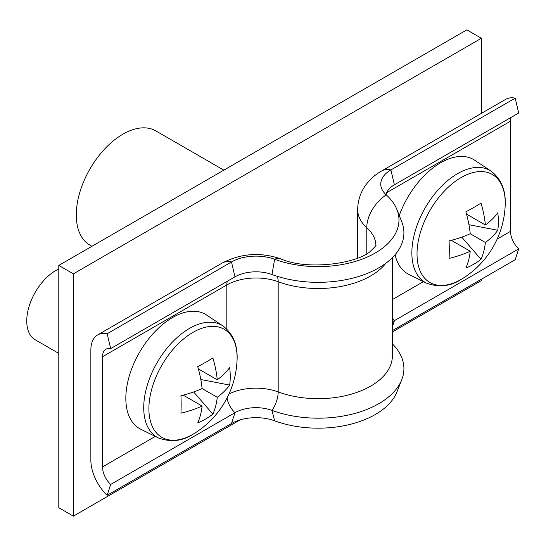 <?xml version="1.0" encoding="UTF-8"?>
<svg xmlns="http://www.w3.org/2000/svg" width="546" height="546" viewBox="0 0 546 546"><rect width="100%" height="100%" fill="white"/><g stroke="black" fill="none" stroke-linecap="round" stroke-linejoin="round"><path stroke-width="0.82" d="M58.797 265.424L58.797 507.732L73.369 516.141L73.369 273.839L58.797 265.424L466.823 29.859L481.395 38.268L481.395 113.377M481.395 279.224L481.395 280.576L392.376 331.968M240.117 419.874L73.369 516.141M481.395 38.268L73.369 273.839M91.94 246.294L89.947 245.14A65.95 38.077 -60 0 1 79.832 192.294A65.95 38.077 -60 0 1 122.918 134.179A65.95 38.077 -60 0 1 155.89 130.917L223.833 170.14M385.974 194.622A29.675 17.131 180 0 1 394.396 184.801L518.7 113.036L515.206 98.171A32.972 19.035 -120 0 0 505.712 99.338L381.408 171.103C374.187 175.218 368.373 180.76 363.964 187.742C359.834 194.492 357.739 201.829 357.678 209.753L357.678 258.053M396.949 209.623L401.767 221.833A85.729 49.495 180 0 1 367.492 273.328A85.729 49.495 180 0 1 271.963 274.522L274.631 259.275A80.788 46.642 180 0 0 364.653 258.149A80.788 46.642 180 0 0 396.949 209.623A80.788 46.642 180 0 0 386.22 194.847A34.623 19.99 180 0 1 381.627 188.513A34.623 19.99 180 0 1 390.902 169.936L515.206 98.171M392.376 321.942A29.675 17.131 180 0 1 394.396 320.652L518.7 248.887A16.489 9.521 60 0 1 510.537 231.333L510.537 121.164A16.489 9.521 60 0 1 511.076 117.431M392.376 330.623L515.206 259.705L518.7 248.887M392.376 343.884A85.729 49.495 180 0 1 401.767 379.695A85.729 49.495 180 0 1 271.963 410.374A29.675 17.131 0 0 0 234.978 412.694L110.674 484.459A16.489 9.521 60 0 1 102.518 466.905L102.518 356.736A16.489 9.521 60 0 1 105.931 349.187A16.489 9.521 60 0 1 110.674 348.601L107.18 333.743A32.972 19.035 -120 0 0 97.686 334.91A32.972 19.035 -120 0 0 90.861 350L90.861 460.176A32.972 19.035 -120 0 0 107.18 495.277L110.674 484.459M401.767 379.695L396.949 391.905A80.788 46.642 180 0 1 274.631 420.816A34.623 19.99 0 0 0 231.484 423.512L107.18 495.277M271.963 274.522A29.675 17.131 0 0 0 234.978 276.836L110.674 348.601M375.948 245.14C376.501 245.188 374.836 247.038 370.966 250.689C359.937 262.749 308.749 271.307 280.726 258.838A32.972 14.517 -69.7 0 0 274.631 259.275A34.623 19.99 0 0 0 231.484 261.978L107.18 333.743M148.887 408.756A62.381 36.016 120 0 0 192.997 434.227A62.381 36.016 120 0 0 195.495 432.705L195.495 432.705A90.677 90.677 0 0 0 237.039 360.742L237.039 360.742A62.381 36.016 120 0 0 237.107 357.828A62.381 36.016 120 0 0 192.997 332.357A62.381 36.016 120 0 0 148.887 408.756M158.347 437.926A64.687 37.346 120 0 1 146.894 386.527A64.687 37.346 120 0 1 189.469 328.433A64.687 37.346 120 0 1 222.986 325.962L206.634 315.069A65.95 38.077 120 0 0 172.461 317.588A65.95 38.077 120 0 0 129.061 376.815A65.95 38.077 120 0 0 140.731 429.211L158.347 437.926C170.686 442.437 182.207 441.229 192.902 434.288L195.495 432.705M58.797 268.96A41.216 23.799 120 0 0 55.883 270.475A41.216 23.799 120 0 0 28.958 306.797A41.216 23.799 120 0 0 35.278 339.824L58.797 353.405M202.102 388.547L217.26 397.297A90.042 51.986 -120 0 1 212.872 414.134A90.459 70.038 -150.1 0 1 197.713 422.884A90.042 51.986 60 0 0 202.102 406.047A90.042 51.986 0 0 1 180.944 413.199A90.459 23.444 -100.9 0 0 181.142 404.798A90.459 23.444 -100.9 0 0 180.944 395.7A90.042 51.986 180 0 0 202.102 388.547A90.042 51.986 60 0 0 197.713 366.646A90.459 23.444 -19.1 0 0 212.872 357.896A90.042 51.986 -120 0 1 217.26 379.798A90.042 51.986 180 0 0 229.648 367.581A90.459 70.038 30.1 0 1 230.248 376.447A90.459 70.038 30.1 0 1 229.648 385.08L200.819 379.511M217.26 397.297A90.042 51.986 0 0 0 229.648 385.08M202.102 406.047L183.203 395.133M217.26 379.798L198.362 368.884M212.872 414.134L193.639 391.953M417.021 253.958A62.381 36.016 120 0 0 461.131 279.422A62.381 36.016 120 0 0 463.622 277.9L463.622 277.9A90.677 90.677 0 0 0 505.166 205.944L505.166 205.944A62.381 36.016 120 0 0 505.241 203.023A62.381 36.016 120 0 0 461.131 177.552A62.381 36.016 120 0 0 417.021 253.958M463.622 277.9L461.029 279.484C450.334 286.425 438.82 287.64 426.474 283.121A64.687 37.346 120 0 1 415.021 231.722A64.687 37.346 120 0 1 457.596 173.635A64.687 37.346 120 0 1 491.113 171.157L474.767 160.265A65.95 38.077 120 0 0 440.595 162.783A65.95 38.077 120 0 0 399.276 215.52M395.092 254.702A65.95 38.077 120 0 0 408.865 274.406L426.474 283.121M470.236 233.743L485.387 242.492A90.042 51.986 -120 0 1 480.999 259.33A90.459 70.038 -150.1 0 1 465.847 268.079A90.042 51.986 60 0 0 470.236 251.242A90.042 51.986 0 0 1 449.071 258.394A90.459 23.444 -100.9 0 0 449.276 249.993A90.459 23.444 -100.9 0 0 449.071 240.895A90.042 51.986 180 0 0 470.236 233.743A90.042 51.986 60 0 0 465.847 211.841A90.459 23.444 -19.1 0 0 480.999 203.092A90.042 51.986 -120 0 1 485.387 224.993A90.042 51.986 180 0 0 497.775 212.776A90.459 70.038 30.1 0 1 498.382 221.642A90.459 70.038 30.1 0 1 497.775 230.275L468.953 224.706M485.387 242.492A90.042 51.986 0 0 0 497.775 230.275M470.236 251.242L451.337 240.336M485.387 224.993L466.489 214.087M480.999 259.33L461.766 237.155M394.396 184.801L390.902 169.936A32.972 19.035 -120 0 0 381.408 171.103M386.609 192.711L510.537 121.164M366.782 253.569L366.782 227.716A32.972 22.673 132 0 1 386.22 194.847L386.234 193.687M392.376 299.556L423.437 281.62M497.194 239.039L510.537 231.333M392.376 326.911L394.396 320.652A16.489 9.521 60 0 1 392.376 318.502M375.887 245.297A57.705 33.313 180 0 0 366.782 227.716A57.705 33.313 180 0 1 357.678 209.753M385.879 263.213A74.188 42.834 180 0 1 278.187 281.75A16.489 7.255 110.3 0 0 277.095 276.276M392.376 257.637L392.376 355.849A74.188 42.834 180 0 1 353.801 393.427A74.188 42.834 180 0 1 278.187 391.926L278.187 281.75A41.216 23.799 0 0 0 226.815 284.964L102.518 356.736M274.631 420.816L271.963 410.374A16.489 7.255 110.3 0 0 278.187 391.926A41.216 23.799 0 0 0 229.006 393.959M231.484 423.512L234.978 412.694A16.489 9.521 60 0 1 227.054 397.986M155.31 436.425L102.518 466.905M226.815 329.061L226.815 284.964A16.489 9.521 60 0 1 227.354 281.238M234.978 276.836L231.484 261.978A32.972 19.035 -120 0 0 221.99 263.145L97.686 334.91M280.726 258.838C260.305 251.911 240.725 253.344 221.99 263.145M222.986 325.962C233.299 333.934 237.981 345.529 237.039 360.742M491.113 171.157C501.426 179.136 506.115 190.725 505.166 205.944"/></g></svg>
